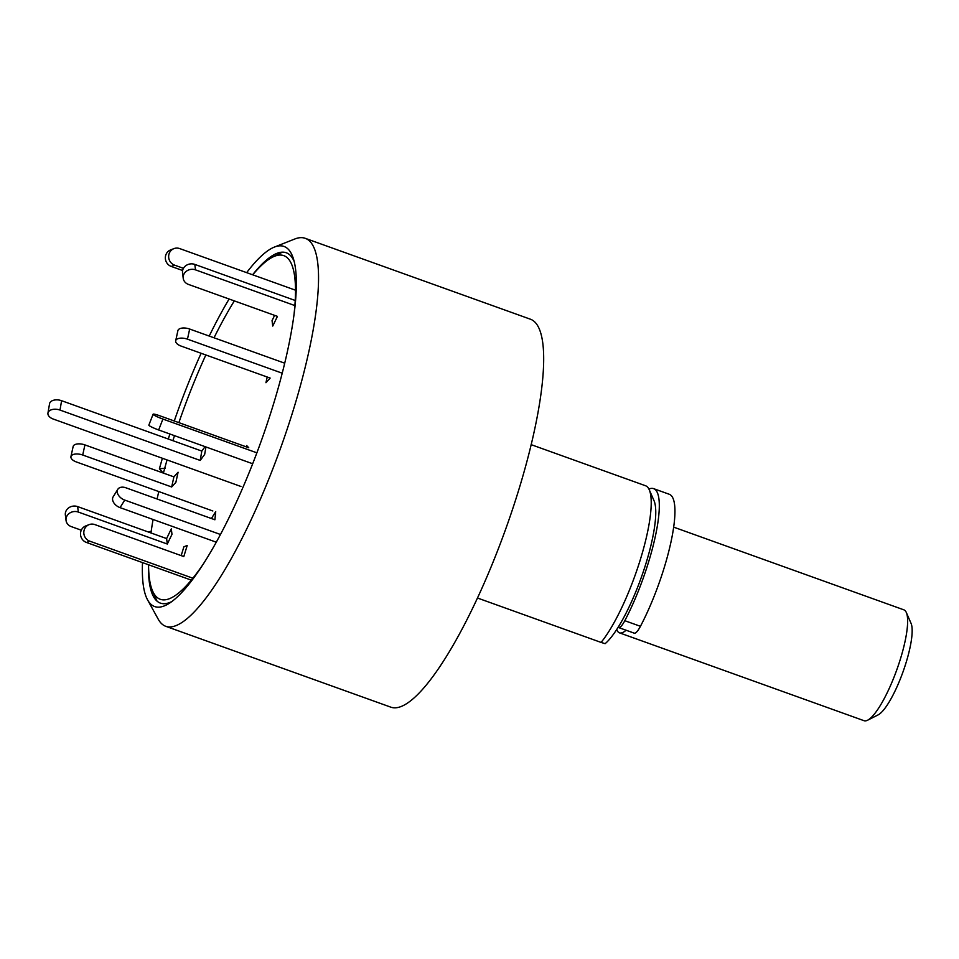 <?xml version="1.0" encoding="UTF-8"?>
<svg xmlns="http://www.w3.org/2000/svg" width="959" height="959" viewBox="0 0 959 959"><rect width="100%" height="100%" fill="white"/><g stroke="black" fill="none" stroke-linecap="round" stroke-linejoin="round"><path stroke-width="1.44" d="M147.602 599.926L158.223 619.178A206.149 47.77 -70.2 0 0 165.332 626.143A206.149 47.77 -70.2 0 0 165.799 626.323A206.149 47.77 -70.2 0 0 280.46 448.464A206.149 47.77 -70.2 0 0 305.202 238.312A206.149 47.77 -70.2 0 0 294.809 238.995L274.37 247.086A191.32 44.342 109.8 0 1 293.202 258.115A191.32 44.342 109.8 0 1 261.052 441.5A191.32 44.342 109.8 0 1 169.144 603.403A191.32 44.342 109.8 0 1 147.602 599.926A191.32 44.342 109.8 0 1 142.495 562.597M165.26 468.184L159.398 468.831L163.27 473.051M159.398 468.831A191.32 44.342 109.8 0 1 162.383 458.258M168.269 439.018A191.32 44.342 109.8 0 1 169.887 434.007M174.262 420.989A191.32 44.342 109.8 0 1 201.126 353.284M209.218 336.07A191.32 44.342 109.8 0 1 229.105 299.016M246.667 272.632A191.32 44.342 109.8 0 1 274.37 247.086M252.601 274.765A186.142 43.143 109.8 0 1 276.851 253.38A186.142 43.143 109.8 0 1 294.113 261.316M171.889 601.533A186.142 43.143 109.8 0 1 153.536 596.666A186.142 43.143 109.8 0 1 148.441 564.731M147.734 531.789L151.174 531.406M165.799 626.323L390.936 707.203A206.149 47.77 -70.2 0 0 505.597 529.344A206.149 47.77 -70.2 0 0 530.327 319.179L305.202 238.312M477.522 598.032L601.077 642.422A88.348 20.475 -70.2 0 0 639.629 561.866A88.348 20.475 -70.2 0 0 649.255 489.785A88.348 20.475 -70.2 0 0 645.527 485.745L531.118 444.64M649.255 489.785L653.99 500.598A79.513 18.425 -70.2 0 1 642.878 572.919A79.513 18.425 -70.2 0 1 605.129 643.669L601.077 642.422M618.183 627.246A17.67 4.1 -70.2 0 0 618.615 627.546A17.67 4.1 -70.2 0 0 624.8 620.701A88.348 20.475 -70.2 0 0 655.213 536.956A88.348 20.475 -70.2 0 0 653.618 488.646A88.348 20.475 -70.2 0 0 648.907 489.042M618.615 627.546L634.259 633.168A17.67 4.1 -70.2 0 0 640.444 626.311A88.348 20.475 -70.2 0 0 670.844 542.578A88.348 20.475 -70.2 0 0 669.25 494.269L653.618 488.646M240.937 486.477L53.308 419.071A8.835 5.215 9.7 0 1 47.95 413.077A8.835 5.215 9.7 0 1 59.997 410.068L200.203 460.44L204.663 454.434L205.945 446.966M47.95 413.077L49.556 403.715A8.835 5.215 9.7 0 1 61.604 400.706L201.81 451.066L200.203 460.44M205.082 446.654L201.81 451.066M175.881 482.341L178.086 472.236L173.891 476.863L171.685 486.98L175.881 482.341M212.826 510.979L76.42 461.974A8.835 4.22 12.3 0 1 70.942 456.604L73.148 446.498A8.835 4.22 12.3 0 1 84.919 444.904L173.891 476.863M70.942 456.604A8.835 4.22 12.3 0 1 82.714 455.022L171.685 486.98M252.732 274.813A182.594 42.316 109.8 0 1 272.488 257.18A182.594 42.316 109.8 0 1 284.164 255.789A182.594 42.316 109.8 0 1 294.197 312.874M204.77 561.794A182.594 42.316 109.8 0 1 152.577 590.96A182.594 42.316 109.8 0 1 148.561 564.767M150.971 532.952A182.594 42.316 109.8 0 1 153.068 519.478M157.096 499.004A182.594 42.316 109.8 0 1 158.786 491.559M163.402 473.099A182.594 42.316 109.8 0 1 167.058 459.936M172.884 440.672A182.594 42.316 109.8 0 1 174.502 435.662M178.865 422.643A182.594 42.316 109.8 0 1 205.837 354.974M214.025 337.796A182.594 42.316 109.8 0 1 234.332 300.898M171.985 534.331L171.301 528.877L166.614 538.574L167.298 544.029L171.985 534.331M81.287 530.195L71.29 526.611A8.835 7.816 -7.1 0 1 66.039 520.425L65.356 514.971A8.835 7.816 -7.1 0 1 77.643 506.604L166.614 538.574M66.039 520.425A8.835 7.816 -7.1 0 1 78.326 512.058L167.298 544.029M192.879 578.217L89.738 541.164A8.835 8.427 -111.3 0 1 89.079 524.645A8.835 8.427 -111.3 0 1 94.833 524.585L183.804 556.556L187.197 545.503L183.888 546.786L181.179 555.609M191.32 580.135L86.43 542.446A8.835 8.427 -111.3 0 1 85.771 525.928L89.079 524.645M220.51 534.499L124.73 500.083A8.835 5.814 -148.2 0 1 117.825 489.294A8.835 5.814 -148.2 0 1 125.941 487.807L214.912 519.778L215.715 511.591L211.424 518.519M216.326 542.207L120.067 507.623A8.835 5.814 -148.2 0 1 113.15 496.834L117.825 489.294M256.892 452.828L162.91 419.071A8.835 0.983 -158.7 0 1 153.104 414.216A8.835 0.983 -158.7 0 1 159.769 415.774L248.741 447.745L246.643 445.551L246.151 446.81M252.697 463.76L158.655 429.968A8.835 0.983 -158.7 0 1 148.849 425.125L153.104 414.216M267.201 377.019L265.955 382.713L270.15 378.074L181.179 346.115A8.835 4.22 -167.7 0 1 175.689 340.757A8.835 4.22 -167.7 0 1 187.461 339.162L282.186 373.183M284.679 363.173L189.678 329.045A8.835 4.22 -167.7 0 0 177.894 330.639L175.689 340.757M274.61 315.355L272.056 320.618L272.74 326.072L277.427 316.374L188.455 284.415A8.835 7.816 172.9 0 1 183.205 278.23A8.835 7.816 172.9 0 1 195.492 269.863L294.869 305.573M295.204 300.479L194.821 264.408A8.835 7.816 172.9 0 0 182.534 272.776L183.205 278.23M295.48 290.181L179.669 248.573A8.835 8.427 68.7 0 0 168.652 256.94A8.835 8.427 68.7 0 0 174.574 265.14L183.445 268.328M173.915 248.621L170.618 249.915A8.835 8.427 68.7 0 0 171.265 266.434L182.618 270.51M616.733 629.524A58.895 13.654 -70.2 0 0 619.334 632.796A58.895 13.654 -70.2 0 0 619.466 632.844A58.895 13.654 -70.2 0 0 626.083 630.231M863.879 720.641A58.895 13.654 -70.2 0 0 864.011 720.689A58.895 13.654 -70.2 0 0 867.643 720.197A58.895 13.654 -70.2 0 0 896.773 669.873A58.895 13.654 -70.2 0 0 906.327 612.525A58.895 13.654 -70.2 0 0 903.834 609.828L673.662 527.138M906.327 612.525L911.05 623.338A50.06 11.604 109.8 0 1 902.922 672.091A50.06 11.604 109.8 0 1 878.168 714.863L867.643 720.197M624.8 620.701L640.444 626.311M61.604 400.706L59.997 410.068M84.919 444.904L82.714 455.022M77.643 506.604L78.326 512.058M89.738 541.164L86.43 542.446M124.73 500.083L120.067 507.623M162.91 419.071L158.655 429.968M189.678 329.045L187.461 339.162M194.821 264.408L195.492 269.863M174.574 265.14L171.265 266.434M152.577 590.96L157.024 601.137M272.488 257.18L282.402 252.157M864.011 720.689L619.466 632.844"/></g></svg>
